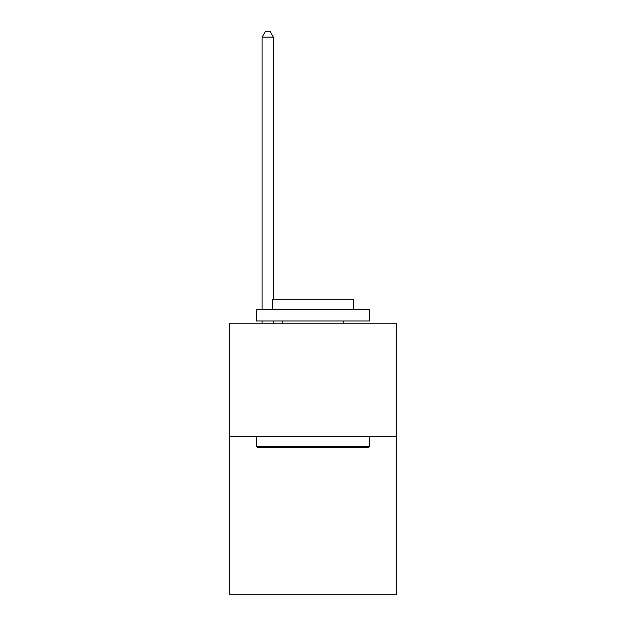 <?xml version="1.0" encoding="UTF-8"?>
<svg xmlns="http://www.w3.org/2000/svg" width="626" height="626" viewBox="0 0 626 626"><rect width="100%" height="100%" fill="white"/><g stroke="black" fill="none" stroke-linecap="round" stroke-linejoin="round"><path stroke-width="0.94" d="M396.704 436.338L396.704 594.7L229.296 594.7L229.296 323.227L396.704 323.227L396.704 436.338L229.296 436.338M257.802 447.653L256.441 446.291L369.559 446.291L368.198 447.653L257.802 447.653M369.559 309.651L369.559 320.966L256.441 320.966L256.441 309.651L369.559 309.651M272.279 309.651L272.279 299.244L353.721 299.244L353.721 309.651M369.559 436.338L369.559 446.291M256.441 436.338L256.441 446.291M343.768 320.966L343.768 323.227M282.232 320.966L282.232 323.227M273.413 299.244L273.413 37.184L262.098 37.184L262.098 309.651M262.098 320.966L262.098 323.227M273.413 320.966L273.413 323.227M262.098 37.184L265.494 31.3L270.017 31.3L273.413 37.184"/></g></svg>
